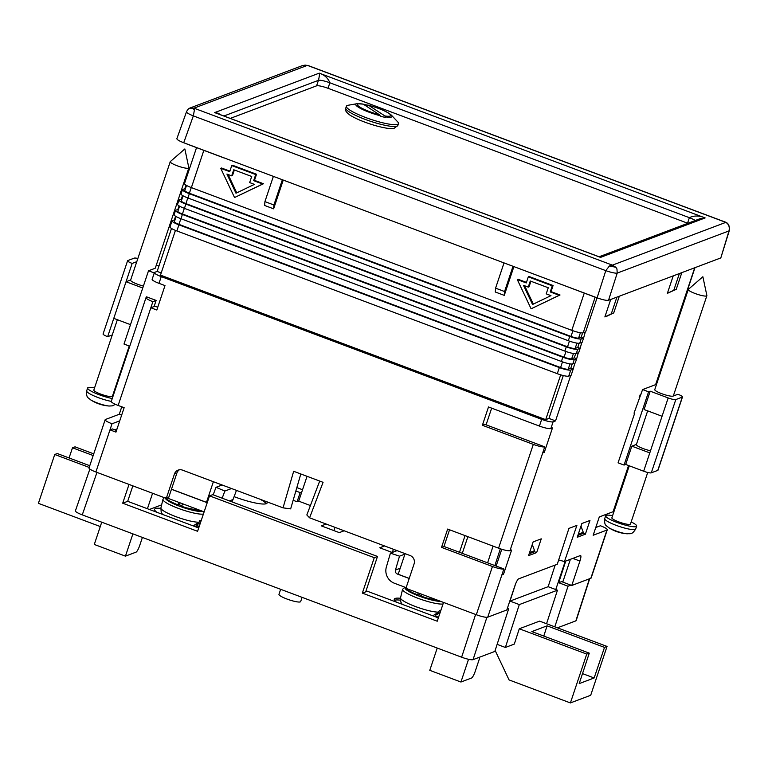<?xml version="1.0" encoding="UTF-8"?>
<svg xmlns="http://www.w3.org/2000/svg" width="768" height="768" viewBox="0 0 768 768"><rect width="100%" height="100%" fill="white"/><g stroke="black" fill="none" stroke-linecap="round" stroke-linejoin="round"><path stroke-width="1.15" d="M319.699 481.066L306.835 514.944L309.59 517.814L410.141 555.542A6.538 6.298 69.3 0 1 414.086 563.894L405.917 588.317L476.314 614.726A9.802 1.68 18.5 0 0 487.738 617.174L506.813 609.974L514.982 585.562A6.538 1.325 -69.4 0 1 518.65 578.842L557.261 564.269L568.934 528.394L576.902 525.389L564.461 561.552L580.349 555.562A6.538 1.325 -69.4 0 1 580.598 555.552A6.538 1.325 -69.4 0 1 579.926 561.053L571.757 585.475L562.771 582.106L570.394 559.315M570.854 585.139L568.013 586.214L558.701 582.72L563.126 581.05M75.398 510.845A9.802 1.68 18.5 0 0 82.262 514.877L461.626 657.206A9.802 1.68 18.5 0 0 473.05 659.654L494.822 651.446L508.752 608.573L507.072 609.206M508.752 608.573L507.446 608.083M147.418 508.723L152.582 493.267M161.626 504.864L149.414 509.472M310.406 505.546L298.704 501.149L297.082 501.763L293.155 500.294M344.15 530.784L339.283 532.618L321.312 525.869L326.179 524.035M266.774 501.754A26.794 4.589 -161.5 0 1 267.12 502.982A26.794 4.589 -161.5 0 1 234.106 496.637M156.854 512.266A26.794 4.589 -161.5 0 1 154.608 509.261A26.794 4.589 -161.5 0 1 155.453 508.541A26.794 4.589 -161.5 0 1 160.81 508.368M198.998 527.126A26.794 4.589 -161.5 0 1 194.688 526.454M396.49 602.17A26.794 4.589 -161.5 0 1 394.253 599.165A26.794 4.589 -161.5 0 1 395.098 598.454A26.794 4.589 -161.5 0 1 400.445 598.282M438.634 617.03A26.794 4.589 -161.5 0 1 434.323 616.368M392.208 552.47L379.728 547.786L384.586 545.952M557.424 627.821L575.856 620.87A9.802 1.68 18.5 0 0 576.163 620.602M546.557 623.741L557.462 590.189L519.302 604.589L505.373 647.462L514.301 644.093L519.283 628.781L539.578 621.12L607.037 646.435L590.698 695.28L570.403 702.931L586.742 654.086L519.283 628.781M505.373 647.462L497.117 644.362M280.656 589.306L278.966 594.336A11.434 1.958 18.5 0 0 288.077 599.443A11.434 1.958 18.5 0 0 300.298 601.901A11.434 1.958 18.5 0 0 300.662 601.594L302.083 597.35M437.232 648.058L429.782 670.33L460.934 682.022L468.538 659.29M460.934 682.022L471.571 678.01A6.538 1.325 -69.4 0 0 475.238 671.29L479.376 658.915L479.146 657.36M142.406 537.437L139.738 545.414A6.538 1.325 -69.4 0 1 136.07 552.134L125.443 556.147L94.291 544.464L101.741 522.182M125.443 556.147L132.893 533.875M93.744 453.859L75.034 446.832L72.499 447.792L69.062 457.958M296.842 487.603L302.544 489.734M333.917 530.602L335.002 527.347M392.362 552.413L393.418 549.264M568.013 586.214L554.813 626.842M565.238 561.264L555.773 589.555M495.139 650.467L509.059 679.92L570.403 702.931M443.549 602.429L437.232 621.216L362.342 593.117L374.275 557.674L209.52 495.859L197.587 531.302L122.698 503.203L129.024 484.426M100.464 526.003L99.744 526.349L38.4 503.338L54.739 454.493L89.203 467.424M99.744 526.349L100.435 526.09M89.77 465.725L57.283 453.533L54.739 454.493M72.499 447.792L93.178 455.549M307.056 476.323L301.786 491.99L300.163 492.605L295.862 490.982M565.728 561.072L558.701 582.72M578.275 534.182L583.267 532.301L582.854 533.52L577.872 535.411M557.462 590.189L548.15 586.694L555.178 565.056M607.037 646.435L604.502 647.395L547.066 625.843L531.84 631.584L589.277 653.136L586.742 654.086M515.539 584.035L509.99 601.094L519.302 604.589M509.99 601.094L548.15 586.694M604.502 647.395L594.144 677.971L579.206 683.606L589.277 653.136M529.565 552.566L534.557 550.675L534.154 551.904L529.162 553.786M467.894 536.659L462.278 553.344M132.845 485.856L127.69 501.322L122.698 503.203M127.69 501.322L198.71 527.971M374.275 557.674L377.491 556.454L212.736 494.65L209.52 495.859M377.491 556.454L365.712 591.84L362.342 593.117M365.712 591.84L367.334 591.235L438.355 617.875M300.163 492.605L297.082 501.763M301.786 491.99L298.704 501.149M115.45 430.09L115.642 429.542A6.538 1.123 18.5 0 1 115.843 429.379L117.034 428.928M547.066 625.843L543.792 636.067M594.144 677.971L582.509 673.603M115.642 429.552A6.538 1.123 18.5 0 0 116.429 430.454M534.557 550.675L532.272 544.483M583.267 532.301L580.982 526.109M571.757 585.475L590.832 578.275A9.802 1.68 18.5 0 0 591.139 578.016L607.277 529.786A9.802 1.68 -161.5 0 1 606.97 530.045L593.165 535.258L599.299 516.941L613.094 511.728L628.55 465.533M179.405 469.786A6.538 6.298 69.3 0 0 176.88 473.059L168.71 497.482L166.282 498.403L174.451 473.981A6.538 6.298 69.3 0 1 182.486 470.122L283.037 507.85L290.659 508.877L300.806 473.971M157.757 307.229L154.282 305.923L156.125 300.432L152.88 301.661A9.802 1.68 -161.5 0 1 146.016 297.629L111.293 401.414A9.802 1.68 -161.5 0 0 118.147 405.446L124.138 407.693L115.968 432.115L109.978 429.869L95.885 471.994L166.282 498.403M95.885 471.994A9.802 1.68 -161.5 0 1 89.021 467.962L105.158 419.731A9.802 1.68 -161.5 0 1 105.475 419.472L119.27 414.269L121.766 406.8M170.333 161.568A9.802 1.68 18.5 0 0 170.237 161.712A9.802 1.68 18.5 0 0 180.701 166.954A9.802 1.68 18.5 0 0 188.822 167.933A9.802 1.68 18.5 0 0 188.832 167.75L184.838 148.954L170.333 161.568M143.405 286.051A9.802 1.68 -161.5 0 1 141.072 285.408A9.802 1.68 -161.5 0 1 130.598 280.166L170.237 161.712M117.36 319.718L93.83 390.058A9.802 1.68 18.5 0 0 104.294 395.299A9.802 1.68 18.5 0 0 112.416 396.278L129.235 346.003M188.822 167.933L155.318 268.07A9.802 1.68 -161.5 0 1 155.011 268.33L148.512 270.778L154.282 272.938M94.541 387.926A16.339 2.803 18.5 0 0 87.629 387.984A16.339 2.803 18.5 0 0 105.082 396.72A16.339 2.803 18.5 0 0 112.262 398.506M113.635 394.397A16.339 2.803 18.5 0 0 113.126 394.147M90.538 399.782A11.76 2.016 18.5 0 0 90.566 399.802A11.76 2.016 18.5 0 0 101.626 404.419A11.76 2.016 18.5 0 0 109.152 406.022L109.152 406.022A11.76 2.016 18.5 0 0 109.2 406.022M111.302 401.376A16.339 2.803 18.5 0 1 104.122 399.59A16.339 2.803 18.5 0 1 86.669 390.845C86.15 398.102 88.08 397.382 90.566 399.802L90.566 399.802A39.206 39.206 0 0 0 109.152 406.022L112.253 405.869L115.488 404.352M130.493 324.643L113.779 318.365L107.654 336.682L112.272 334.944M158.909 266.122L156.298 265.142M137.846 258.49A6.538 1.123 18.5 0 0 134.294 258.115L127.795 260.563A6.538 1.123 18.5 0 0 127.594 260.736A6.538 1.123 18.5 0 0 132.163 263.424L126.038 281.741L142.752 288.01M136.781 261.677L132.163 263.424M148.512 270.778L124.003 344.045L129.763 346.205M146.362 297.35L146.534 296.832L156.125 300.432M130.656 279.994L126.038 281.741L113.779 318.365M127.594 260.736L103.075 334.003A6.538 1.123 18.5 0 0 107.654 336.682M154.992 306.192L150.835 307.766L152.88 301.661M570.768 375.36L555.542 420.893L553.104 421.805A9.802 1.68 -161.5 0 1 541.68 419.357L161.251 276.624A9.802 1.68 -161.5 0 1 154.397 272.602A9.802 1.68 -161.5 0 1 154.704 272.333L157.133 271.421L171.504 228.47M174.413 219.782L175.594 216.259M177.888 209.405L179.069 205.882M181.363 199.027L182.534 195.504M184.829 188.64L186.01 185.126M146.016 297.629A9.802 1.68 -161.5 0 1 146.323 297.37L147.139 297.062M154.397 272.602L152.141 279.312A9.802 1.68 18.5 0 0 159.005 283.344L164.995 285.59L156.826 310.013L150.835 307.766L118.147 405.446M698.746 294.73A9.802 1.68 18.5 0 0 706.867 295.709A9.802 1.68 18.5 0 0 706.867 295.526L702.874 276.739L688.378 289.344A9.802 1.68 18.5 0 0 688.272 289.488A9.802 1.68 18.5 0 0 698.746 294.73M629.28 465.811L611.866 517.834A9.802 1.68 18.5 0 0 620.63 522.538A9.802 1.68 18.5 0 0 630.461 524.054L647.722 472.464M650.506 450.758A9.802 1.68 -161.5 0 1 640.877 447.648A9.802 1.68 -161.5 0 1 636.384 444.566L647.664 410.861M656.333 384.95L655.584 384.662L642.595 389.568L648.586 391.814L650.208 391.2L668.179 397.939A6.538 1.123 18.5 0 0 675.792 399.581L682.291 397.123A6.538 1.123 18.5 0 0 682.493 396.95A6.538 1.123 18.5 0 0 677.923 394.272L673.046 396.106A9.802 1.68 -161.5 0 1 662.573 393.994A9.802 1.68 -161.5 0 1 654.768 389.626L688.272 289.488M612.576 515.712A16.339 2.803 18.5 0 0 605.674 515.76A16.339 2.803 18.5 0 0 620.275 523.603A16.339 2.803 18.5 0 0 636.653 526.128A16.339 2.803 18.5 0 0 631.171 521.933M635.693 528.998A16.339 2.803 18.5 0 1 619.315 526.464A16.339 2.803 18.5 0 1 604.714 518.63C604.195 525.878 606.125 525.158 608.611 527.587A11.76 2.016 18.5 0 0 627.197 533.798L627.197 533.798C630.643 533.357 631.747 535.094 635.693 528.998L636.653 526.128M636.442 444.403L631.824 446.15L649.795 452.89L662.054 416.256L644.074 409.517L650.208 391.2M648.586 391.814L624.067 465.072L618.077 462.826L634.627 413.376L634.022 413.146L642.595 389.568M631.824 446.15L625.69 464.458L643.661 471.206A6.538 1.123 18.5 0 0 651.283 472.838L657.773 470.39A6.538 1.123 18.5 0 0 657.984 470.218L682.493 396.95M624.067 465.072L625.69 464.458M639.13 397.891L640.157 394.838L640.925 394.541M681.83 272.63L676.234 289.344L667.373 293.347L673.219 275.875M619.315 296.208L613.728 312.922L607.296 316.013L604.867 316.925L610.714 299.462M585.274 332.016L583.622 337.968L581.184 338.89A9.802 1.68 -161.5 0 1 569.76 336.442L189.331 193.709A9.802 1.68 -161.5 0 1 182.477 189.677A9.802 1.68 -161.5 0 1 182.784 189.418L185.462 188.592M581.798 342.394L580.147 348.355L577.709 349.267A9.802 1.68 -161.5 0 1 566.285 346.819L185.866 204.086A9.802 1.68 -161.5 0 1 179.002 200.054A9.802 1.68 -161.5 0 1 179.309 199.795L181.997 198.97M578.333 352.771L576.672 358.733L574.234 359.645A9.802 1.68 -161.5 0 1 562.819 357.197L182.39 214.464A9.802 1.68 -161.5 0 1 175.526 210.432A9.802 1.68 -161.5 0 1 175.834 210.173L178.522 209.347M574.858 363.149L573.197 369.11L570.768 370.032A9.802 1.68 -161.5 0 1 559.344 367.574L178.915 224.842A9.802 1.68 -161.5 0 1 172.051 220.819A9.802 1.68 -161.5 0 1 172.368 220.55L175.046 219.725M482.381 425.28L488.506 406.963L539.434 426.077A9.802 1.68 18.5 0 0 550.858 428.525L552.48 427.91L544.31 452.333L542.688 452.947L544.723 446.842A9.802 1.68 -161.5 0 1 533.309 444.384L482.381 425.28L484.819 424.368L544.723 446.842M441.523 547.382L447.658 529.075L498.576 548.179A9.802 1.68 -161.5 0 0 510 550.627L511.622 550.013L503.453 574.435L501.83 575.05L503.875 568.944A9.802 1.68 -161.5 0 1 492.451 566.496L441.523 547.382L443.962 546.47L449.549 529.776M585.37 534.202L589.958 520.464L581.846 523.526L577.248 537.264L585.37 534.202L582.941 533.29M528.538 555.638L533.136 541.901L541.258 538.838L536.659 552.576L528.538 555.638M167.27 498.029L203.885 511.766A13.066 12.595 -110.7 0 0 204.134 511.853M171.456 489.293L206.947 502.608A3.264 3.149 -110.7 0 0 207.216 502.694M171.485 489.206L206.477 502.339L207.466 501.965M213.178 494.813L216.01 487.315L224.87 491.04L231.533 488.525M222.173 498.182L224.87 491.04M231.869 501.821A13.066 12.595 -110.7 0 0 233.011 499.526L236.467 490.378M216.01 487.315L222.144 485.002M397.075 550.637L390.422 553.152L386.362 567.014A13.066 12.595 -110.7 0 0 394.406 583.248L406.138 587.645M390.422 553.152L399.514 556.166L395.462 570.029A3.264 3.149 -110.7 0 0 397.469 574.09L409.2 578.486M405.091 553.642L398.189 574.262L409.229 578.41M399.514 556.166L404.928 554.122M419.501 593.405L419.059 594.739L417.475 595.325C406.646 590.938 405.13 588.211 405.696 588.624L405.456 587.299M418.166 592.906L417.475 595.325M440.026 601.104A19.277 3.302 18.5 0 1 421.277 596.736L421.939 594.326M405.84 588.384A19.277 3.302 18.5 0 0 417.456 595.306M419.059 594.739A13.066 2.237 18.5 0 0 421.488 595.68M180.086 502.838L179.414 504.826L177.859 505.411C167.011 501.034 165.494 498.307 166.051 498.72L165.811 497.395M178.752 502.33L177.859 505.411A19.277 3.302 18.5 0 1 166.205 498.48M202.118 511.104L181.613 506.832L182.525 503.75M181.632 506.832A19.277 3.302 18.5 0 0 201.946 511.037M179.414 504.826A13.066 2.237 18.5 0 0 181.853 505.766M432.806 615.792L438.672 612.106L439.411 610.406A21.418 3.667 18.5 0 0 440.957 610.138M440.141 612.557L435.744 615.187M193.162 525.888L199.037 522.192L199.766 520.493A21.418 3.667 18.5 0 0 201.312 520.234M200.506 522.643L196.099 525.274M182.477 189.677L181.046 193.949A9.802 1.68 18.5 0 0 187.901 197.981L568.33 340.714A9.802 1.68 18.5 0 0 579.754 343.162L582.192 342.25L583.622 337.968M196.541 147.638L184.512 183.571A9.802 1.68 18.5 0 0 191.376 187.603L571.805 330.336A9.802 1.68 18.5 0 0 583.229 332.784L585.658 331.862L597.043 297.869M172.051 220.819L170.016 226.925A9.802 1.68 -161.5 0 0 176.87 230.947L557.299 373.68A9.802 1.68 -161.5 0 0 568.723 376.128L571.162 375.216L573.197 369.11M175.526 210.432L174.096 214.714A9.802 1.68 18.5 0 0 180.96 218.736L561.389 361.469A9.802 1.68 18.5 0 0 572.813 363.926L575.242 363.005L576.672 358.733M179.002 200.054L177.571 204.336A9.802 1.68 18.5 0 0 184.435 208.358L564.854 351.091A9.802 1.68 18.5 0 0 576.278 353.539L578.717 352.627L580.147 348.355M559.68 283.795L595.594 297.36A6.538 1.123 18.5 0 0 598.147 298.214M528.307 276.835L529.123 276.528L553.085 285.514L551.04 291.619L560.026 294.989L531.101 308.803L517.277 279.562L526.262 282.941L528.307 276.835L552.269 285.821L550.234 291.926L559.219 295.296L531.101 308.803M517.277 279.562L518.093 279.254L526.445 282.394M231.754 165.571L232.57 165.264L256.531 174.25L254.486 180.355L263.472 183.734L234.547 197.539L220.723 168.307L229.709 171.677L231.754 165.571L255.715 174.557L253.68 180.662L262.666 184.032L234.547 197.539M220.723 168.307L221.539 168L229.891 171.13M513.802 266.88L504.269 295.373L495.283 292.003L495.581 288.154L503.933 263.184M283.152 180.346L273.619 208.838L264.634 205.469L264.922 201.619L273.283 176.64M186.058 143.616A6.538 1.123 18.5 0 0 188.208 144.509L224.16 157.997M176.112 216.566L174.394 221.693A6.538 1.123 18.5 0 0 178.963 224.371L560.592 367.555A6.538 1.123 18.5 0 0 568.205 369.187L570.806 368.208L572.899 368.995M582.624 332.899L581.222 337.075L583.315 337.862M572.909 330.739L571.008 336.422A6.538 1.123 18.5 0 0 578.621 338.054L581.222 337.075M579.149 343.277L577.747 347.453L579.85 348.24M569.443 341.117L567.533 346.8A6.538 1.123 18.5 0 0 575.155 348.432L577.747 347.453M575.674 353.654L574.282 357.83L576.374 358.618M179.578 206.189L177.869 211.306A6.538 1.123 18.5 0 0 182.438 213.994L564.067 357.178A6.538 1.123 18.5 0 0 571.68 358.81L574.282 357.83M572.198 364.032L570.806 368.208M560.026 294.989L559.219 295.296M551.04 291.619L550.234 291.926M553.085 285.514L552.269 285.821M263.472 183.734L262.666 184.032M254.486 180.355L253.68 180.662M256.531 174.25L255.715 174.557M512.918 266.554L504.566 291.533L504.269 295.373M495.581 288.154L504.566 291.533M282.269 180.019L273.907 204.989L273.619 208.838M264.922 201.619L273.907 204.989M528.24 287.117L530.285 281.011L548.256 287.75L546.211 293.856L550.963 295.642L532.541 304.483L523.488 285.331L528.24 287.117L529.056 286.81L530.909 281.242M233.731 169.747L251.702 176.486L249.658 182.592L254.41 184.378L235.987 193.219L226.934 174.067L231.686 175.853L233.731 169.747M186.528 185.424L184.81 190.55A6.538 1.123 18.5 0 0 189.379 193.238L191.28 187.565M571.008 336.422L189.379 193.238M183.053 195.802L181.334 200.928A6.538 1.123 18.5 0 0 185.914 203.616L187.805 197.942M533.318 304.109L524.65 285.763M231.686 175.853L232.502 175.546L234.355 169.978M236.765 192.845L228.096 174.509M567.533 346.8L185.914 203.616M267.101 174.019L516.038 267.418M563.29 375.542L548.947 418.416L545.702 419.645L160.483 275.117L175.44 230.39M555.542 420.893L548.947 418.416M560.698 374.832L545.702 419.645M161.203 272.947L157.133 271.421M676.234 289.344L673.795 290.256L679.392 273.542M613.728 312.922L611.29 313.843L616.886 297.13M544.31 452.333L543.043 451.862M558.662 559.968L564.461 561.552M595.757 527.52L600.422 525.754A9.802 1.68 -161.5 0 1 607.277 529.786M667.373 293.347L673.795 290.256M604.867 316.925L611.29 313.843M486.077 424.838L491.664 408.144M534.23 551.664L536.659 552.576M501.763 549.264L496.147 566.045M502.195 573.965L503.453 574.435M283.037 507.85L293.664 471.293L323.069 482.323L309.59 517.814M503.875 568.944L443.962 546.47M116.515 430.483L112.416 428.947L109.978 429.869L112.022 423.763A9.802 1.68 -161.5 0 1 105.158 419.731M119.27 414.269L121.642 415.152M112.022 423.763L119.741 420.854M628.752 465.61L613.411 511.469A9.802 1.68 -161.5 0 1 613.094 511.728M465.062 535.603L459.485 552.288M213.379 481.718L206.477 502.339M183.725 142.742C179.194 140.976 176.909 139.632 176.861 138.701L186.49 111.83A9.802 1.546 19.7 0 0 186.701 112.358A9.802 1.546 19.7 0 0 193.334 115.891L183.725 142.742L597.101 297.83L605.789 270.643A9.802 1.478 17.7 0 0 615.542 273.13A9.802 1.478 17.7 0 0 617.213 273.091L608.525 300.288C606.509 300.634 602.698 299.818 597.101 297.83M720.864 257.75L728.986 230.918A9.802 1.814 17.3 0 0 729.312 230.621L720.864 257.75M608.525 300.288L720.557 258.019M695.251 220.493A9.802 1.68 18.5 0 0 689.376 217.68L329.856 82.79L328.013 88.291A9.802 1.68 18.5 0 0 316.589 85.834L318.432 80.342C319.411 76.214 319.68 73.814 319.238 73.152C324.451 74.842 327.994 78.058 329.856 82.79A9.802 1.68 18.5 0 0 318.432 80.342L223.92 115.997M687.84 223.296A9.802 1.68 18.5 0 0 687.542 223.181L689.376 217.68C694.08 215.405 699.331 215.482 705.13 217.93L699.763 218.794M328.013 88.291L687.542 223.181M230.294 118.397L316.589 85.834M189.514 108.24L193.968 108.163L194.39 110.074L193.334 115.891L605.789 270.643L609.475 265.92L612.413 265.152L615.898 267.302L616.954 268.944L617.213 273.091L728.986 230.918C729.83 227.011 728.774 224.16 725.818 222.374L725.549 222.163C728.496 223.258 729.754 226.08 729.312 230.621M304.867 65.078L308.15 65.558L302.621 65.52L190.138 107.952M217.43 113.568L214.656 112.598L218.266 113.251L220.512 114.72M217.142 113.462L598.416 256.512L599.818 256.502L600.547 257.386L596.314 255.792M380.15 115.709A19.152 3.283 -161.5 0 1 358.147 107.059A19.152 3.283 -161.5 0 1 356.928 103.718L363.245 104.131L379.507 114.787L380.371 116.323L385.757 117.485L384.893 115.939L368.621 105.293L363.734 104.458M366.845 106.493L367.229 105.35M368.323 105.158C379.738 108.326 387.485 111.706 391.555 115.306L397.699 121.882A27.446 4.704 -161.5 0 1 398.458 123.629A27.446 4.704 -161.5 0 1 378.422 121.68A27.446 4.704 -161.5 0 1 349.814 110.064A27.446 4.704 -161.5 0 1 346.406 106.214A27.446 4.704 -161.5 0 1 348.067 105.274L356.928 103.718M589.44 578.803L575.856 620.87M486.902 617.299L473.05 659.654M475.603 614.458L461.626 657.206M96.97 472.397L82.262 514.877M266.246 503.712A26.794 4.589 18.5 0 0 260.093 499.248M199.181 526.589A26.794 4.589 18.5 0 0 196.646 525.187M161.952 513.629A26.794 4.589 18.5 0 0 159.629 513.302M400.378 600.173A26.794 4.589 18.5 0 0 394.512 600.269M487.603 562.838L493.075 546.106M494.861 565.565L500.342 548.803M668.179 397.939L662.054 416.256M649.795 452.89L643.661 471.206M675.792 399.581L651.283 472.838M682.291 397.123L657.773 470.39M655.613 384.672L694.733 267.763M550.858 428.525L553.104 421.805M510 550.627L542.688 452.947M501.83 575.05L487.738 617.174M590.832 578.275L606.97 530.045M229.382 500.89L233.011 499.526M397.469 574.09L398.362 573.754M395.462 570.029L400.205 568.243M417.542 594.778A19.93 3.418 -161.5 0 1 405.437 587.386M438.71 600.614A19.93 3.418 -161.5 0 1 421.315 596.189M440.784 601.392A20.074 3.437 -161.5 0 1 418.454 595.853A20.074 3.437 -161.5 0 1 405.408 587.501M177.907 504.864A19.93 3.418 -161.5 0 1 166.09 498.336M201.36 510.816A19.93 3.418 -161.5 0 1 181.68 506.285M202.675 511.315A20.074 3.437 -161.5 0 1 178.81 505.939A20.074 3.437 -161.5 0 1 165.446 498.086M402.154 604.301L400.829 602.054L400.531 597.85L402.576 589.296A22.032 3.773 18.5 0 0 419.251 598.752A22.032 3.773 18.5 0 0 443.03 603.974M400.531 597.85A21.254 3.638 18.5 0 0 415.555 606.576A21.254 3.638 18.5 0 0 438.672 612.106M162.518 514.387L161.194 512.15L160.896 507.936L162.941 499.382A22.032 3.773 18.5 0 0 179.616 508.838A22.032 3.773 18.5 0 0 203.395 514.061M160.896 507.936A21.254 3.638 18.5 0 0 175.92 516.672A21.254 3.638 18.5 0 0 199.037 522.192M176.87 230.947L178.915 224.842M557.299 373.68L559.344 367.574M568.723 376.128L570.768 370.032M203.837 150.374L191.376 187.603M571.805 330.336L584.256 293.107M583.229 332.784L595.142 297.187M578.621 338.054L580.406 332.736M575.155 348.432L576.931 343.114M571.68 358.81L573.456 353.491M568.205 369.187L569.99 363.869M562.493 361.872L560.592 367.555M178.963 224.371L180.864 218.707M565.968 351.494L564.067 357.178M182.438 213.994L184.339 208.32M574.234 359.645L572.813 363.926M562.819 357.197L561.389 361.469M182.39 214.464L180.96 218.736M189.331 193.709L187.901 197.981M568.33 340.714L569.76 336.442M579.754 343.162L581.184 338.89M577.709 349.267L576.278 353.539M566.285 346.819L564.854 351.091M185.866 204.086L184.435 208.358M541.68 419.357L539.434 426.077M159.005 283.344L161.251 276.624M572.832 558.394L579.926 561.053M476.314 614.726L492.451 566.496M176.88 473.059L174.451 473.981M498.576 548.179L533.309 444.384M194.39 110.083A9.821 4.118 -104.6 0 0 190.8 107.76M609.475 265.92L615.898 267.302M302.63 65.51L303.178 65.338M307.373 65.376L193.968 108.163L612.413 265.152L725.818 222.374L307.373 65.376M600.547 257.386L214.656 112.598L319.238 73.152L705.13 217.93L600.547 257.386M368.621 105.293A17.52 3.005 -161.5 0 1 388.502 113.136A17.52 3.005 -161.5 0 1 384.893 115.939M391.555 115.306A19.152 3.283 -161.5 0 1 385.536 116.861M398.458 123.629L397.843 125.462A27.446 4.704 -161.5 0 1 377.808 123.514A27.446 4.704 -161.5 0 1 349.2 111.898A27.446 4.704 -161.5 0 1 345.792 108.048L346.406 106.214M379.507 114.787A17.52 3.005 -161.5 0 1 359.635 106.934A17.52 3.005 -161.5 0 1 363.245 104.131M589.699 578.707L576.173 620.592M89.866 469.075L75.408 510.826M86.669 390.845L87.629 387.984M673.306 396.01L706.867 295.709M604.714 518.63L605.674 515.76M608.611 527.587A39.206 39.206 0 0 0 627.197 533.798M440.141 601.152L421.258 596.746M402.576 589.296L404.899 587.184M440.131 612.586L439.67 613.162M162.941 499.382L164.285 497.654M200.496 522.672L200.035 523.258M655.805 384.749L694.982 267.667M190.09 107.971L189.427 108.278C188.448 108.662 187.469 109.843 186.49 111.83M308.15 65.558L725.549 222.163M599.827 256.502L699.773 218.794M397.843 125.462L393.955 128.448C392.794 128.774 388.934 129.235 376.07 125.818C365.088 122.63 356.429 119.098 350.102 115.21C345.946 112.128 344.506 109.738 345.792 108.048"/></g></svg>

